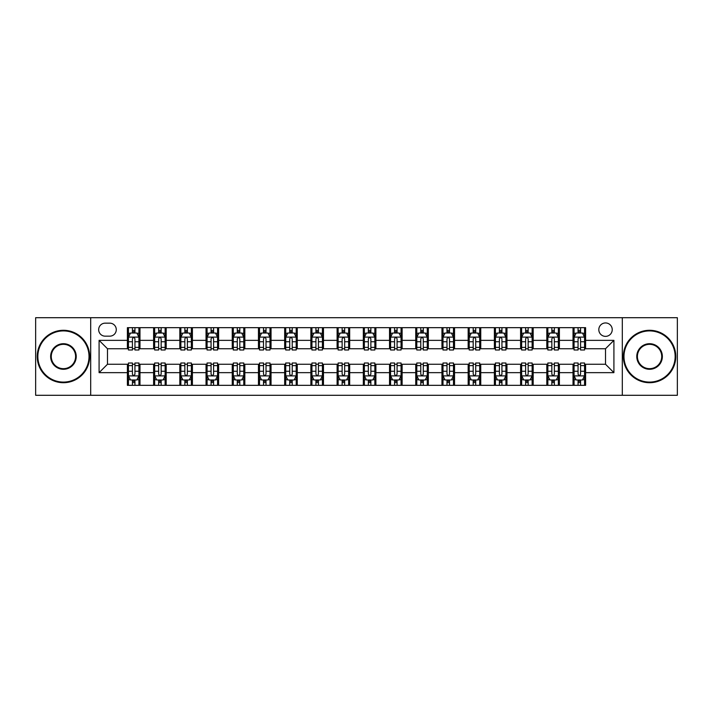 <?xml version="1.0" encoding="UTF-8"?>
<svg xmlns="http://www.w3.org/2000/svg" width="713" height="713" viewBox="0 0 713 713"><rect width="100%" height="100%" fill="white"/><g stroke="black" fill="none" stroke-linecap="round" stroke-linejoin="round"><path stroke-width="1.07" d="M605.524 322.944A6.711 6.711 0 0 0 598.813 329.656A6.711 6.711 0 0 0 605.524 336.367A6.711 6.711 0 0 0 612.235 329.656A6.711 6.711 0 0 0 605.524 322.944M622.306 395.296L677.35 395.296L677.35 317.704L622.306 317.704L622.306 395.296L90.694 395.296L90.694 317.704L35.65 317.704L35.65 395.296L90.694 395.296M105.168 336.162L109.784 336.162A6.497 6.497 0 0 0 116.281 329.656A6.497 6.497 0 0 0 109.784 323.158L105.168 323.158A6.497 6.497 0 0 0 98.67 329.656A6.497 6.497 0 0 0 105.168 336.162M622.306 317.704L90.694 317.704M127.395 372.649L99.089 372.649L99.089 340.351L127.395 340.351L127.395 348.737L107.476 348.737L107.476 364.263L127.395 364.263L127.395 385.332L585.605 385.332L585.605 364.263L605.524 364.263L605.524 348.737L585.605 348.737L585.605 340.351L613.911 340.351L613.911 372.649L585.605 372.649M585.605 340.351L585.605 327.668L127.395 327.668L127.395 340.351M573.02 327.668L573.02 348.737L574.072 348.737M578.056 348.737L580.569 348.737M584.553 348.737L585.605 348.737M573.02 348.737L558.341 348.737M546.809 327.668L546.809 348.737L547.86 348.737M551.844 348.737L554.357 348.737M546.809 348.737L532.13 348.737M520.597 327.668L520.597 348.737L521.64 348.737M525.624 348.737L528.146 348.737M520.597 348.737L505.918 348.737M494.385 327.668L494.385 348.737L495.428 348.737M499.412 348.737L501.934 348.737M494.385 348.737L479.706 348.737M468.165 327.668L468.165 348.737L469.216 348.737M473.2 348.737L475.714 348.737M468.165 348.737L453.486 348.737M441.953 327.668L441.953 348.737L443.005 348.737M446.989 348.737L449.502 348.737M441.953 348.737L427.274 348.737M415.741 327.668L415.741 348.737L416.793 348.737M420.777 348.737L423.29 348.737M415.741 348.737L401.062 348.737M389.53 327.668L389.53 348.737L390.581 348.737M394.565 348.737L397.079 348.737M389.53 348.737L374.851 348.737M363.318 327.668L363.318 348.737L364.361 348.737M368.345 348.737L370.867 348.737M363.318 348.737L348.639 348.737M337.106 327.668L337.106 348.737L338.149 348.737M342.133 348.737L344.655 348.737M337.106 348.737L322.419 348.737M310.886 327.668L310.886 348.737L311.938 348.737M315.921 348.737L318.435 348.737M310.886 348.737L296.207 348.737M284.674 327.668L284.674 348.737L285.726 348.737M289.71 348.737L292.223 348.737M284.674 348.737L269.995 348.737M258.462 327.668L258.462 348.737L259.514 348.737M263.498 348.737L266.011 348.737M258.462 348.737L243.784 348.737M232.251 327.668L232.251 348.737L233.294 348.737M237.286 348.737L239.8 348.737M232.251 348.737L217.572 348.737M206.039 327.668L206.039 348.737L207.082 348.737M211.066 348.737L213.588 348.737M206.039 348.737L191.36 348.737M179.819 327.668L179.819 348.737L180.87 348.737M184.854 348.737L187.376 348.737M179.819 348.737L165.14 348.737M153.607 327.668L153.607 348.737L154.659 348.737M158.642 348.737L161.156 348.737M153.607 348.737L138.928 348.737M127.395 348.737L128.447 348.737M132.431 348.737L134.944 348.737M127.395 364.263L128.447 364.263M132.431 364.263L134.944 364.263M138.928 364.263L139.98 364.263L139.98 385.332M154.659 364.263L139.98 364.263M158.642 364.263L161.156 364.263M165.14 364.263L166.191 364.263L166.191 385.332M180.87 364.263L166.191 364.263M184.854 364.263L187.376 364.263M191.36 364.263L192.403 364.263L192.403 385.332M207.082 364.263L192.403 364.263M211.066 364.263L213.588 364.263M217.572 364.263L218.615 364.263L218.615 385.332M233.294 364.263L218.615 364.263M237.286 364.263L239.8 364.263M243.784 364.263L244.835 364.263L244.835 385.332M259.514 364.263L244.835 364.263M263.498 364.263L266.011 364.263M269.995 364.263L271.047 364.263L271.047 385.332M285.726 364.263L271.047 364.263M289.71 364.263L292.223 364.263M296.207 364.263L297.259 364.263L297.259 385.332M311.938 364.263L297.259 364.263M315.921 364.263L318.435 364.263M322.419 364.263L323.47 364.263L323.47 385.332M338.149 364.263L323.47 364.263M342.133 364.263L344.655 364.263M348.639 364.263L349.682 364.263L349.682 385.332M364.361 364.263L349.682 364.263M368.345 364.263L370.867 364.263M374.851 364.263L375.894 364.263L375.894 385.332M390.581 364.263L375.894 364.263M394.565 364.263L397.079 364.263M401.062 364.263L402.114 364.263L402.114 385.332M416.793 364.263L402.114 364.263M420.777 364.263L423.29 364.263M427.274 364.263L428.326 364.263L428.326 385.332M443.005 364.263L428.326 364.263M446.989 364.263L449.502 364.263M453.486 364.263L454.537 364.263L454.537 385.332M469.216 364.263L454.537 364.263M473.2 364.263L475.714 364.263M479.706 364.263L480.749 364.263L480.749 385.332M495.428 364.263L480.749 364.263M499.412 364.263L501.934 364.263M505.918 364.263L506.961 364.263L506.961 385.332M521.64 364.263L506.961 364.263M525.624 364.263L528.146 364.263M532.13 364.263L533.181 364.263L533.181 385.332M547.86 364.263L533.181 364.263M551.844 364.263L554.357 364.263M558.341 364.263L559.393 364.263L559.393 385.332M574.072 364.263L559.393 364.263M578.056 364.263L580.569 364.263M584.553 364.263L585.605 364.263M139.98 327.668L139.98 348.737M127.395 332.909L128.447 332.909M132.431 332.909L134.944 332.909M138.928 332.909L139.98 332.909M127.395 380.091L128.447 380.091M132.431 380.091L134.944 380.091M138.928 380.091L139.98 380.091M153.607 364.263L153.607 385.332M166.191 327.668L166.191 348.737M153.607 332.909L154.659 332.909M158.642 332.909L161.156 332.909M165.14 332.909L166.191 332.909M153.607 380.091L154.659 380.091M158.642 380.091L161.156 380.091M165.14 380.091L166.191 380.091M179.819 364.263L179.819 385.332M179.819 380.091L180.87 380.091M184.854 380.091L187.376 380.091M191.36 380.091L192.403 380.091M192.403 327.668L192.403 348.737M179.819 332.909L180.87 332.909M184.854 332.909L187.376 332.909M191.36 332.909L192.403 332.909M206.039 364.263L206.039 385.332M206.039 380.091L207.082 380.091M211.066 380.091L213.588 380.091M217.572 380.091L218.615 380.091M218.615 327.668L218.615 348.737M206.039 332.909L207.082 332.909M211.066 332.909L213.588 332.909M217.572 332.909L218.615 332.909M232.251 364.263L232.251 385.332M232.251 380.091L233.294 380.091M237.286 380.091L239.8 380.091M243.784 380.091L244.835 380.091M244.835 327.668L244.835 348.737M232.251 332.909L233.294 332.909M237.286 332.909L239.8 332.909M243.784 332.909L244.835 332.909M258.462 364.263L258.462 385.332M258.462 380.091L259.514 380.091M263.498 380.091L266.011 380.091M269.995 380.091L271.047 380.091M271.047 327.668L271.047 348.737M258.462 332.909L259.514 332.909M263.498 332.909L266.011 332.909M269.995 332.909L271.047 332.909M284.674 364.263L284.674 385.332M284.674 380.091L285.726 380.091M289.71 380.091L292.223 380.091M296.207 380.091L297.259 380.091M297.259 327.668L297.259 348.737M284.674 332.909L285.726 332.909M289.71 332.909L292.223 332.909M296.207 332.909L297.259 332.909M310.886 364.263L310.886 385.332M310.886 380.091L311.938 380.091M315.921 380.091L318.435 380.091M322.419 380.091L323.47 380.091M323.47 327.668L323.47 348.737M310.886 332.909L311.938 332.909M315.921 332.909L318.435 332.909M322.419 332.909L323.47 332.909M337.106 364.263L337.106 385.332M337.106 380.091L338.149 380.091M342.133 380.091L344.655 380.091M348.639 380.091L349.682 380.091M349.682 327.668L349.682 348.737M337.106 332.909L338.149 332.909M342.133 332.909L344.655 332.909M348.639 332.909L349.682 332.909M363.318 364.263L363.318 385.332M363.318 380.091L364.361 380.091M368.345 380.091L370.867 380.091M374.851 380.091L375.894 380.091M375.894 327.668L375.894 348.737M363.318 332.909L364.361 332.909M368.345 332.909L370.867 332.909M374.851 332.909L375.894 332.909M389.53 364.263L389.53 385.332M389.53 380.091L390.581 380.091M394.565 380.091L397.079 380.091M401.062 380.091L402.114 380.091M402.114 327.668L402.114 348.737M389.53 332.909L390.581 332.909M394.565 332.909L397.079 332.909M401.062 332.909L402.114 332.909M415.741 364.263L415.741 385.332M415.741 380.091L416.793 380.091M420.777 380.091L423.29 380.091M427.274 380.091L428.326 380.091M428.326 327.668L428.326 348.737M415.741 332.909L416.793 332.909M420.777 332.909L423.29 332.909M427.274 332.909L428.326 332.909M441.953 364.263L441.953 385.332M441.953 380.091L443.005 380.091M446.989 380.091L449.502 380.091M453.486 380.091L454.537 380.091M454.537 327.668L454.537 348.737M441.953 332.909L443.005 332.909M446.989 332.909L449.502 332.909M453.486 332.909L454.537 332.909M468.165 364.263L468.165 385.332M468.165 380.091L469.216 380.091M473.2 380.091L475.714 380.091M479.706 380.091L480.749 380.091M480.749 327.668L480.749 348.737M468.165 332.909L469.216 332.909M473.2 332.909L475.714 332.909M479.706 332.909L480.749 332.909M494.385 364.263L494.385 385.332M494.385 380.091L495.428 380.091M499.412 380.091L501.934 380.091M505.918 380.091L506.961 380.091M506.961 327.668L506.961 348.737M494.385 332.909L495.428 332.909M499.412 332.909L501.934 332.909M505.918 332.909L506.961 332.909M520.597 364.263L520.597 385.332M520.597 380.091L521.64 380.091M525.624 380.091L528.146 380.091M532.13 380.091L533.181 380.091M533.181 327.668L533.181 348.737M520.597 332.909L521.64 332.909M525.624 332.909L528.146 332.909M532.13 332.909L533.181 332.909M546.809 364.263L546.809 385.332M546.809 380.091L547.86 380.091M551.844 380.091L554.357 380.091M558.341 380.091L559.393 380.091M559.393 327.668L559.393 348.737M546.809 332.909L547.86 332.909M551.844 332.909L554.357 332.909M558.341 332.909L559.393 332.909M573.02 364.263L573.02 385.332M573.02 380.091L574.072 380.091M578.056 380.091L580.569 380.091M584.553 380.091L585.605 380.091M573.02 332.909L574.072 332.909M578.056 332.909L580.569 332.909M584.553 332.909L585.605 332.909M107.476 348.737L99.089 340.351M107.476 364.263L99.089 372.649M613.911 340.351L605.524 348.737M613.911 372.649L605.524 364.263M134.944 330.395L132.431 330.395M138.928 347.374L134.944 347.374L134.944 350.003L138.928 350.003L138.928 337.204L136.834 333.016L130.541 333.016L128.447 337.204L128.447 350.003L132.431 350.003L132.431 347.374L128.447 347.374M128.447 337.204L128.447 327.668M138.928 337.204L138.928 327.668M132.431 333.016L132.431 327.668M134.944 327.668L134.944 333.016M134.944 347.374L134.944 338.782C134.106 337.16 133.269 337.16 132.431 338.782L132.431 347.374M132.431 382.605L134.944 382.605M128.447 365.626L132.431 365.626L132.431 362.997L128.447 362.997L128.447 375.796L130.541 379.984L136.834 379.984L138.928 375.796L138.928 362.997L134.944 362.997L134.944 365.626L138.928 365.626M138.928 375.796L138.928 385.332M128.447 375.796L128.447 385.332M134.944 379.984L134.944 385.332M132.431 385.332L132.431 379.984M132.431 365.626L132.431 374.218C133.269 375.84 134.106 375.84 134.944 374.218L134.944 365.626M161.156 330.395L158.642 330.395M165.14 347.374L161.156 347.374L161.156 350.003L165.14 350.003L165.14 337.204L163.045 333.016L156.753 333.016L154.659 337.204L154.659 350.003L158.642 350.003L158.642 347.374L154.659 347.374M154.659 337.204L154.659 327.668M165.14 337.204L165.14 327.668M158.642 333.016L158.642 327.668M161.156 327.668L161.156 333.016M161.156 347.374L161.156 338.782C160.318 337.16 159.48 337.16 158.642 338.782L158.642 347.374M187.376 330.395L184.854 330.395M191.36 347.374L187.376 347.374L187.376 350.003L191.36 350.003L191.36 337.204L189.257 333.016L182.965 333.016L180.87 337.204L180.87 350.003L184.854 350.003L184.854 347.374L180.87 347.374M180.87 337.204L180.87 327.668M191.36 337.204L191.36 327.668M184.854 333.016L184.854 327.668M187.376 327.668L187.376 333.016M187.376 347.374L187.376 338.782C186.539 337.16 185.692 337.16 184.854 338.782L184.854 347.374M213.588 330.395L211.066 330.395M217.572 347.374L213.588 347.374L213.588 350.003L217.572 350.003L217.572 337.204L215.469 333.016L209.185 333.016L207.082 337.204L207.082 350.003L211.066 350.003L211.066 347.374L207.082 347.374M207.082 337.204L207.082 327.668M217.572 337.204L217.572 327.668M211.066 333.016L211.066 327.668M213.588 327.668L213.588 333.016M213.588 347.374L213.588 338.782C212.75 337.16 211.913 337.16 211.066 338.782L211.066 347.374M158.642 382.605L161.156 382.605M154.659 365.626L158.642 365.626L158.642 362.997L154.659 362.997L154.659 375.796L156.753 379.984L163.045 379.984L165.14 375.796L165.14 362.997L161.156 362.997L161.156 365.626L165.14 365.626M165.14 375.796L165.14 385.332M154.659 375.796L154.659 385.332M161.156 379.984L161.156 385.332M158.642 385.332L158.642 379.984M158.642 365.626L158.642 374.218C159.48 375.84 160.318 375.84 161.156 374.218L161.156 365.626M184.854 382.605L187.376 382.605M180.87 365.626L184.854 365.626L184.854 362.997L180.87 362.997L180.87 375.796L182.965 379.984L189.257 379.984L191.36 375.796L191.36 362.997L187.376 362.997L187.376 365.626L191.36 365.626M191.36 375.796L191.36 385.332M180.87 375.796L180.87 385.332M187.376 379.984L187.376 385.332M184.854 385.332L184.854 379.984M184.854 365.626L184.854 374.218C185.692 375.84 186.53 375.84 187.376 374.218L187.376 365.626M211.066 382.605L213.588 382.605M207.082 365.626L211.066 365.626L211.066 362.997L207.082 362.997L207.082 375.796L209.185 379.984L215.469 379.984L217.572 375.796L217.572 362.997L213.588 362.997L213.588 365.626L217.572 365.626M217.572 375.796L217.572 385.332M207.082 375.796L207.082 385.332M213.588 379.984L213.588 385.332M211.066 385.332L211.066 379.984M211.066 365.626L211.066 374.218C211.904 375.84 212.741 375.84 213.588 374.218L213.588 365.626M239.8 330.395L237.286 330.395M243.784 347.374L239.8 347.374L239.8 350.003L243.784 350.003L243.784 337.204L241.689 333.016L235.397 333.016L233.294 337.204L233.294 350.003L237.286 350.003L237.286 347.374L233.294 347.374M233.294 337.204L233.294 327.668M243.784 337.204L243.784 327.668M237.286 333.016L237.286 327.668M239.8 327.668L239.8 333.016M239.8 347.374L239.8 338.782C238.962 337.16 238.124 337.16 237.286 338.782L237.286 347.374M237.286 382.605L239.8 382.605M233.294 365.626L237.286 365.626L237.286 362.997L233.294 362.997L233.294 375.796L235.397 379.984L241.689 379.984L243.784 375.796L243.784 362.997L239.8 362.997L239.8 365.626L243.784 365.626M243.784 375.796L243.784 385.332M233.294 375.796L233.294 385.332M239.8 379.984L239.8 385.332M237.286 385.332L237.286 379.984M237.286 365.626L237.286 374.218C238.124 375.84 238.962 375.84 239.8 374.218L239.8 365.626M63.439 330.912A25.588 25.588 0 0 0 37.851 356.5A25.588 25.588 0 0 0 63.439 382.088A25.588 25.588 0 0 0 89.018 356.5A25.588 25.588 0 0 0 63.439 330.912M63.439 382.712A26.212 26.212 0 0 1 37.219 356.5A26.212 26.212 0 0 1 63.439 330.288A26.212 26.212 0 0 1 89.651 356.5A26.212 26.212 0 0 1 63.439 382.712M63.439 343.711A12.789 12.789 0 0 1 76.229 356.5A12.789 12.789 0 0 1 63.439 369.289A12.789 12.789 0 0 1 50.641 356.5A12.789 12.789 0 0 1 63.439 343.711M63.439 368.666A12.166 12.166 0 0 0 75.596 356.5A12.166 12.166 0 0 0 63.439 344.334A12.166 12.166 0 0 0 51.274 356.5A12.166 12.166 0 0 0 63.439 368.666M649.561 330.912A25.588 25.588 0 0 0 623.982 356.5A25.588 25.588 0 0 0 649.561 382.088A25.588 25.588 0 0 0 675.149 356.5A25.588 25.588 0 0 0 649.561 330.912M649.561 382.712A26.212 26.212 0 0 1 623.349 356.5A26.212 26.212 0 0 1 649.561 330.288A26.212 26.212 0 0 1 675.781 356.5A26.212 26.212 0 0 1 649.561 382.712M649.561 343.711A12.789 12.789 0 0 1 662.359 356.5A12.789 12.789 0 0 1 649.561 369.289A12.789 12.789 0 0 1 636.771 356.5A12.789 12.789 0 0 1 649.561 343.711M649.561 368.666A12.166 12.166 0 0 0 661.726 356.5A12.166 12.166 0 0 0 649.561 344.334A12.166 12.166 0 0 0 637.404 356.5A12.166 12.166 0 0 0 649.561 368.666M266.011 330.395L263.498 330.395M269.995 347.374L266.011 347.374L266.011 350.003L269.995 350.003L269.995 337.204L267.901 333.016L261.609 333.016L259.514 337.204L259.514 350.003L263.498 350.003L263.498 347.374L259.514 347.374M259.514 337.204L259.514 327.668M269.995 337.204L269.995 327.668M263.498 333.016L263.498 327.668M266.011 327.668L266.011 333.016M266.011 347.374L266.011 338.782C265.174 337.16 264.336 337.16 263.498 338.782L263.498 347.374M292.223 330.395L289.71 330.395M296.207 347.374L292.223 347.374L292.223 350.003L296.207 350.003L296.207 337.204L294.113 333.016L287.82 333.016L285.726 337.204L285.726 350.003L289.71 350.003L289.71 347.374L285.726 347.374M285.726 337.204L285.726 327.668M296.207 337.204L296.207 327.668M289.71 333.016L289.71 327.668M292.223 327.668L292.223 333.016M292.223 347.374L292.223 338.782C291.385 337.16 290.548 337.16 289.71 338.782L289.71 347.374M318.435 330.395L315.921 330.395M322.419 347.374L318.435 347.374L318.435 350.003L322.419 350.003L322.419 337.204L320.324 333.016L314.032 333.016L311.938 337.204L311.938 350.003L315.921 350.003L315.921 347.374L311.938 347.374M311.938 337.204L311.938 327.668M322.419 337.204L322.419 327.668M315.921 333.016L315.921 327.668M318.435 327.668L318.435 333.016M318.435 347.374L318.435 338.782C317.597 337.16 316.759 337.16 315.921 338.782L315.921 347.374M344.655 330.395L342.133 330.395M348.639 347.374L344.655 347.374L344.655 350.003L348.639 350.003L348.639 337.204L346.536 333.016L340.244 333.016L338.149 337.204L338.149 350.003L342.133 350.003L342.133 347.374L338.149 347.374M338.149 337.204L338.149 327.668M348.639 337.204L348.639 327.668M342.133 333.016L342.133 327.668M344.655 327.668L344.655 333.016M344.655 347.374L344.655 338.782C343.818 337.16 342.971 337.16 342.133 338.782L342.133 347.374M370.867 330.395L368.345 330.395M374.851 347.374L370.867 347.374L370.867 350.003L374.851 350.003L374.851 337.204L372.756 333.016L366.464 333.016L364.361 337.204L364.361 350.003L368.345 350.003L368.345 347.374L364.361 347.374M364.361 337.204L364.361 327.668M374.851 337.204L374.851 327.668M368.345 333.016L368.345 327.668M370.867 327.668L370.867 333.016M370.867 347.374L370.867 338.782C370.029 337.16 369.191 337.16 368.345 338.782L368.345 347.374M263.498 382.605L266.011 382.605M259.514 365.626L263.498 365.626L263.498 362.997L259.514 362.997L259.514 375.796L261.609 379.984L267.901 379.984L269.995 375.796L269.995 362.997L266.011 362.997L266.011 365.626L269.995 365.626M269.995 375.796L269.995 385.332M259.514 375.796L259.514 385.332M266.011 379.984L266.011 385.332M263.498 385.332L263.498 379.984M263.498 365.626L263.498 374.218C264.336 375.84 265.174 375.84 266.011 374.218L266.011 365.626M289.71 382.605L292.223 382.605M285.726 365.626L289.71 365.626L289.71 362.997L285.726 362.997L285.726 375.796L287.82 379.984L294.113 379.984L296.207 375.796L296.207 362.997L292.223 362.997L292.223 365.626L296.207 365.626M296.207 375.796L296.207 385.332M285.726 375.796L285.726 385.332M292.223 379.984L292.223 385.332M289.71 385.332L289.71 379.984M289.71 365.626L289.71 374.218C290.548 375.84 291.385 375.84 292.223 374.218L292.223 365.626M315.921 382.605L318.435 382.605M311.938 365.626L315.921 365.626L315.921 362.997L311.938 362.997L311.938 375.796L314.032 379.984L320.324 379.984L322.419 375.796L322.419 362.997L318.435 362.997L318.435 365.626L322.419 365.626M322.419 375.796L322.419 385.332M311.938 375.796L311.938 385.332M318.435 379.984L318.435 385.332M315.921 385.332L315.921 379.984M315.921 365.626L315.921 374.218C316.759 375.84 317.597 375.84 318.435 374.218L318.435 365.626M342.133 382.605L344.655 382.605M338.149 365.626L342.133 365.626L342.133 362.997L338.149 362.997L338.149 375.796L340.244 379.984L346.536 379.984L348.639 375.796L348.639 362.997L344.655 362.997L344.655 365.626L348.639 365.626M348.639 375.796L348.639 385.332M338.149 375.796L338.149 385.332M344.655 379.984L344.655 385.332M342.133 385.332L342.133 379.984M342.133 365.626L342.133 374.218C342.971 375.84 343.809 375.84 344.655 374.218L344.655 365.626M368.345 382.605L370.867 382.605M364.361 365.626L368.345 365.626L368.345 362.997L364.361 362.997L364.361 375.796L366.464 379.984L372.756 379.984L374.851 375.796L374.851 362.997L370.867 362.997L370.867 365.626L374.851 365.626M374.851 375.796L374.851 385.332M364.361 375.796L364.361 385.332M370.867 379.984L370.867 385.332M368.345 385.332L368.345 379.984M368.345 365.626L368.345 374.218C369.182 375.84 370.029 375.84 370.867 374.218L370.867 365.626M397.079 330.395L394.565 330.395M401.062 347.374L397.079 347.374L397.079 350.003L401.062 350.003L401.062 337.204L398.968 333.016L392.676 333.016L390.581 337.204L390.581 350.003L394.565 350.003L394.565 347.374L390.581 347.374M390.581 337.204L390.581 327.668M401.062 337.204L401.062 327.668M394.565 333.016L394.565 327.668M397.079 327.668L397.079 333.016M397.079 347.374L397.079 338.782C396.241 337.16 395.403 337.16 394.565 338.782L394.565 347.374M394.565 382.605L397.079 382.605M390.581 365.626L394.565 365.626L394.565 362.997L390.581 362.997L390.581 375.796L392.676 379.984L398.968 379.984L401.062 375.796L401.062 362.997L397.079 362.997L397.079 365.626L401.062 365.626M401.062 375.796L401.062 385.332M390.581 375.796L390.581 385.332M397.079 379.984L397.079 385.332M394.565 385.332L394.565 379.984M394.565 365.626L394.565 374.218C395.403 375.84 396.241 375.84 397.079 374.218L397.079 365.626M423.29 330.395L420.777 330.395M427.274 347.374L423.29 347.374L423.29 350.003L427.274 350.003L427.274 337.204L425.18 333.016L418.887 333.016L416.793 337.204L416.793 350.003L420.777 350.003L420.777 347.374L416.793 347.374M416.793 337.204L416.793 327.668M427.274 337.204L427.274 327.668M420.777 333.016L420.777 327.668M423.29 327.668L423.29 333.016M423.29 347.374L423.29 338.782C422.452 337.16 421.615 337.16 420.777 338.782L420.777 347.374M420.777 382.605L423.29 382.605M416.793 365.626L420.777 365.626L420.777 362.997L416.793 362.997L416.793 375.796L418.887 379.984L425.18 379.984L427.274 375.796L427.274 362.997L423.29 362.997L423.29 365.626L427.274 365.626M427.274 375.796L427.274 385.332M416.793 375.796L416.793 385.332M423.29 379.984L423.29 385.332M420.777 385.332L420.777 379.984M420.777 365.626L420.777 374.218C421.615 375.84 422.452 375.84 423.29 374.218L423.29 365.626M449.502 330.395L446.989 330.395M453.486 347.374L449.502 347.374L449.502 350.003L453.486 350.003L453.486 337.204L451.391 333.016L445.099 333.016L443.005 337.204L443.005 350.003L446.989 350.003L446.989 347.374L443.005 347.374M443.005 337.204L443.005 327.668M453.486 337.204L453.486 327.668M446.989 333.016L446.989 327.668M449.502 327.668L449.502 333.016M449.502 347.374L449.502 338.782C448.664 337.16 447.826 337.16 446.989 338.782L446.989 347.374M446.989 382.605L449.502 382.605M443.005 365.626L446.989 365.626L446.989 362.997L443.005 362.997L443.005 375.796L445.099 379.984L451.391 379.984L453.486 375.796L453.486 362.997L449.502 362.997L449.502 365.626L453.486 365.626M453.486 375.796L453.486 385.332M443.005 375.796L443.005 385.332M449.502 379.984L449.502 385.332M446.989 385.332L446.989 379.984M446.989 365.626L446.989 374.218C447.826 375.84 448.664 375.84 449.502 374.218L449.502 365.626M475.714 330.395L473.2 330.395M479.706 347.374L475.714 347.374L475.714 350.003L479.706 350.003L479.706 337.204L477.603 333.016L471.311 333.016L469.216 337.204L469.216 350.003L473.2 350.003L473.2 347.374L469.216 347.374M469.216 337.204L469.216 327.668M479.706 337.204L479.706 327.668M473.2 333.016L473.2 327.668M475.714 327.668L475.714 333.016M475.714 347.374L475.714 338.782C474.876 337.16 474.038 337.16 473.2 338.782L473.2 347.374M473.2 382.605L475.714 382.605M469.216 365.626L473.2 365.626L473.2 362.997L469.216 362.997L469.216 375.796L471.311 379.984L477.603 379.984L479.706 375.796L479.706 362.997L475.714 362.997L475.714 365.626L479.706 365.626M479.706 375.796L479.706 385.332M469.216 375.796L469.216 385.332M475.714 379.984L475.714 385.332M473.2 385.332L473.2 379.984M473.2 365.626L473.2 374.218C474.038 375.84 474.876 375.84 475.714 374.218L475.714 365.626M501.934 330.395L499.412 330.395M505.918 347.374L501.934 347.374L501.934 350.003L505.918 350.003L505.918 337.204L503.815 333.016L497.531 333.016L495.428 337.204L495.428 350.003L499.412 350.003L499.412 347.374L495.428 347.374M495.428 337.204L495.428 327.668M505.918 337.204L505.918 327.668M499.412 333.016L499.412 327.668M501.934 327.668L501.934 333.016M501.934 347.374L501.934 338.782C501.096 337.16 500.259 337.16 499.412 338.782L499.412 347.374M499.412 382.605L501.934 382.605M495.428 365.626L499.412 365.626L499.412 362.997L495.428 362.997L495.428 375.796L497.531 379.984L503.815 379.984L505.918 375.796L505.918 362.997L501.934 362.997L501.934 365.626L505.918 365.626M505.918 375.796L505.918 385.332M495.428 375.796L495.428 385.332M501.934 379.984L501.934 385.332M499.412 385.332L499.412 379.984M499.412 365.626L499.412 374.218C500.25 375.84 501.087 375.84 501.934 374.218L501.934 365.626M528.146 330.395L525.624 330.395M532.13 347.374L528.146 347.374L528.146 350.003L532.13 350.003L532.13 337.204L530.035 333.016L523.743 333.016L521.64 337.204L521.64 350.003L525.624 350.003L525.624 347.374L521.64 347.374M521.64 337.204L521.64 327.668M532.13 337.204L532.13 327.668M525.624 333.016L525.624 327.668M528.146 327.668L528.146 333.016M528.146 347.374L528.146 338.782C527.308 337.16 526.47 337.16 525.624 338.782L525.624 347.374M525.624 382.605L528.146 382.605M521.64 365.626L525.624 365.626L525.624 362.997L521.64 362.997L521.64 375.796L523.743 379.984L530.035 379.984L532.13 375.796L532.13 362.997L528.146 362.997L528.146 365.626L532.13 365.626M532.13 375.796L532.13 385.332M521.64 375.796L521.64 385.332M528.146 379.984L528.146 385.332M525.624 385.332L525.624 379.984M525.624 365.626L525.624 374.218C526.461 375.84 527.308 375.84 528.146 374.218L528.146 365.626M554.357 330.395L551.844 330.395M558.341 347.374L554.357 347.374L554.357 350.003L558.341 350.003L558.341 337.204L556.247 333.016L549.955 333.016L547.86 337.204L547.86 350.003L551.844 350.003L551.844 347.374L547.86 347.374M547.86 337.204L547.86 327.668M558.341 337.204L558.341 327.668M551.844 333.016L551.844 327.668M554.357 327.668L554.357 333.016M554.357 347.374L554.357 338.782C553.52 337.16 552.682 337.16 551.844 338.782L551.844 347.374M580.569 330.395L578.056 330.395M584.553 347.374L580.569 347.374L580.569 350.003L584.553 350.003L584.553 337.204L582.459 333.016L576.166 333.016L574.072 337.204L574.072 350.003L578.056 350.003L578.056 347.374L574.072 347.374M574.072 337.204L574.072 327.668M584.553 337.204L584.553 327.668M578.056 333.016L578.056 327.668M580.569 327.668L580.569 333.016M580.569 347.374L580.569 338.782C579.731 337.16 578.894 337.16 578.056 338.782L578.056 347.374M551.844 382.605L554.357 382.605M547.86 365.626L551.844 365.626L551.844 362.997L547.86 362.997L547.86 375.796L549.955 379.984L556.247 379.984L558.341 375.796L558.341 362.997L554.357 362.997L554.357 365.626L558.341 365.626M558.341 375.796L558.341 385.332M547.86 375.796L547.86 385.332M554.357 379.984L554.357 385.332M551.844 385.332L551.844 379.984M551.844 365.626L551.844 374.218C552.682 375.84 553.52 375.84 554.357 374.218L554.357 365.626M578.056 382.605L580.569 382.605M574.072 365.626L578.056 365.626L578.056 362.997L574.072 362.997L574.072 375.796L576.166 379.984L582.459 379.984L584.553 375.796L584.553 362.997L580.569 362.997L580.569 365.626L584.553 365.626M584.553 375.796L584.553 385.332M574.072 375.796L574.072 385.332M580.569 379.984L580.569 385.332M578.056 385.332L578.056 379.984M578.056 365.626L578.056 374.218C578.894 375.84 579.731 375.84 580.569 374.218L580.569 365.626M153.607 372.649L139.98 372.649M153.607 340.351L139.98 340.351M179.819 340.351L166.191 340.351M179.819 372.649L166.191 372.649M206.039 340.351L192.403 340.351M206.039 372.649L192.403 372.649M232.251 340.351L218.615 340.351M232.251 372.649L218.615 372.649M258.462 340.351L244.835 340.351M258.462 372.649L244.835 372.649M284.674 340.351L271.047 340.351M284.674 372.649L271.047 372.649M310.886 340.351L297.259 340.351M310.886 372.649L297.259 372.649M337.106 340.351L323.47 340.351M337.106 372.649L323.47 372.649M363.318 340.351L349.682 340.351M363.318 372.649L349.682 372.649M389.53 340.351L375.894 340.351M389.53 372.649L375.894 372.649M415.741 340.351L402.114 340.351M415.741 372.649L402.114 372.649M441.953 340.351L428.326 340.351M441.953 372.649L428.326 372.649M468.165 340.351L454.537 340.351M468.165 372.649L454.537 372.649M494.385 340.351L480.749 340.351M494.385 372.649L480.749 372.649M520.597 340.351L506.961 340.351M520.597 372.649L506.961 372.649M546.809 340.351L533.181 340.351M546.809 372.649L533.181 372.649M573.02 340.351L559.393 340.351M573.02 372.649L559.393 372.649M138.875 337.106L128.5 337.106M128.447 333.265L130.417 333.265M136.958 333.265L138.928 333.265M132.431 341.75L128.447 341.75M138.928 341.75L134.944 341.75M134.944 331.723L132.431 331.723M128.5 375.894L138.875 375.894M138.928 379.735L136.958 379.735M130.417 379.735L128.447 379.735M134.944 371.25L138.928 371.25M128.447 371.25L132.431 371.25M132.431 381.277L134.944 381.277M165.095 337.106L154.712 337.106M154.659 333.265L156.628 333.265M163.17 333.265L165.14 333.265M158.642 341.75L154.659 341.75M165.14 341.75L161.156 341.75M161.156 331.723L158.642 331.723M191.307 337.106L180.924 337.106M180.87 333.265L182.84 333.265M189.382 333.265L191.36 333.265M184.854 341.75L180.87 341.75M191.36 341.75L187.376 341.75M187.376 331.723L184.854 331.723M217.518 337.106L207.135 337.106M207.082 333.265L209.052 333.265M215.602 333.265L217.572 333.265M211.066 341.75L207.082 341.75M217.572 341.75L213.588 341.75M213.588 331.723L211.066 331.723M154.712 375.894L165.095 375.894M165.14 379.735L163.17 379.735M156.628 379.735L154.659 379.735M161.156 371.25L165.14 371.25M154.659 371.25L158.642 371.25M158.642 381.277L161.156 381.277M180.924 375.894L191.307 375.894M191.36 379.735L189.382 379.735M182.84 379.735L180.87 379.735M187.376 371.25L191.36 371.25M180.87 371.25L184.854 371.25M184.854 381.277L187.376 381.277M207.135 375.894L217.518 375.894M217.572 379.735L215.602 379.735M209.052 379.735L207.082 379.735M213.588 371.25L217.572 371.25M207.082 371.25L211.066 371.25M211.066 381.277L213.588 381.277M243.73 337.106L233.347 337.106M233.294 333.265L235.272 333.265M241.814 333.265L243.784 333.265M237.286 341.75L233.294 341.75M243.784 341.75L239.8 341.75M239.8 331.723L237.286 331.723M233.347 375.894L243.73 375.894M243.784 379.735L241.814 379.735M235.272 379.735L233.294 379.735M239.8 371.25L243.784 371.25M233.294 371.25L237.286 371.25M237.286 381.277L239.8 381.277M269.942 337.106L259.568 337.106M259.514 333.265L261.484 333.265M268.026 333.265L269.995 333.265M263.498 341.75L259.514 341.75M269.995 341.75L266.011 341.75M266.011 331.723L263.498 331.723M296.153 337.106L285.779 337.106M285.726 333.265L287.695 333.265M294.237 333.265L296.207 333.265M289.71 341.75L285.726 341.75M296.207 341.75L292.223 341.75M292.223 331.723L289.71 331.723M322.374 337.106L311.991 337.106M311.938 333.265L313.907 333.265M320.449 333.265L322.419 333.265M315.921 341.75L311.938 341.75M322.419 341.75L318.435 341.75M318.435 331.723L315.921 331.723M348.586 337.106L338.203 337.106M338.149 333.265L340.119 333.265M346.661 333.265L348.639 333.265M342.133 341.75L338.149 341.75M348.639 341.75L344.655 341.75M344.655 331.723L342.133 331.723M374.797 337.106L364.414 337.106M364.361 333.265L366.339 333.265M372.881 333.265L374.851 333.265M368.345 341.75L364.361 341.75M374.851 341.75L370.867 341.75M370.867 331.723L368.345 331.723M259.568 375.894L269.942 375.894M269.995 379.735L268.026 379.735M261.484 379.735L259.514 379.735M266.011 371.25L269.995 371.25M259.514 371.25L263.498 371.25M263.498 381.277L266.011 381.277M285.779 375.894L296.153 375.894M296.207 379.735L294.237 379.735M287.695 379.735L285.726 379.735M292.223 371.25L296.207 371.25M285.726 371.25L289.71 371.25M289.71 381.277L292.223 381.277M311.991 375.894L322.374 375.894M322.419 379.735L320.449 379.735M313.907 379.735L311.938 379.735M318.435 371.25L322.419 371.25M311.938 371.25L315.921 371.25M315.921 381.277L318.435 381.277M338.203 375.894L348.586 375.894M348.639 379.735L346.661 379.735M340.119 379.735L338.149 379.735M344.655 371.25L348.639 371.25M338.149 371.25L342.133 371.25M342.133 381.277L344.655 381.277M364.414 375.894L374.797 375.894M374.851 379.735L372.881 379.735M366.339 379.735L364.361 379.735M370.867 371.25L374.851 371.25M364.361 371.25L368.345 371.25M368.345 381.277L370.867 381.277M401.009 337.106L390.626 337.106M390.581 333.265L392.551 333.265M399.093 333.265L401.062 333.265M394.565 341.75L390.581 341.75M401.062 341.75L397.079 341.75M397.079 331.723L394.565 331.723M390.626 375.894L401.009 375.894M401.062 379.735L399.093 379.735M392.551 379.735L390.581 379.735M397.079 371.25L401.062 371.25M390.581 371.25L394.565 371.25M394.565 381.277L397.079 381.277M427.221 337.106L416.847 337.106M416.793 333.265L418.763 333.265M425.304 333.265L427.274 333.265M420.777 341.75L416.793 341.75M427.274 341.75L423.29 341.75M423.29 331.723L420.777 331.723M416.847 375.894L427.221 375.894M427.274 379.735L425.304 379.735M418.763 379.735L416.793 379.735M423.29 371.25L427.274 371.25M416.793 371.25L420.777 371.25M420.777 381.277L423.29 381.277M453.432 337.106L443.058 337.106M443.005 333.265L444.974 333.265M451.516 333.265L453.486 333.265M446.989 341.75L443.005 341.75M453.486 341.75L449.502 341.75M449.502 331.723L446.989 331.723M443.058 375.894L453.432 375.894M453.486 379.735L451.516 379.735M444.974 379.735L443.005 379.735M449.502 371.25L453.486 371.25M443.005 371.25L446.989 371.25M446.989 381.277L449.502 381.277M479.653 337.106L469.27 337.106M469.216 333.265L471.186 333.265M477.728 333.265L479.706 333.265M473.2 341.75L469.216 341.75M479.706 341.75L475.714 341.75M475.714 331.723L473.2 331.723M469.27 375.894L479.653 375.894M479.706 379.735L477.728 379.735M471.186 379.735L469.216 379.735M475.714 371.25L479.706 371.25M469.216 371.25L473.2 371.25M473.2 381.277L475.714 381.277M505.865 337.106L495.482 337.106M495.428 333.265L497.398 333.265M503.948 333.265L505.918 333.265M499.412 341.75L495.428 341.75M505.918 341.75L501.934 341.75M501.934 331.723L499.412 331.723M495.482 375.894L505.865 375.894M505.918 379.735L503.948 379.735M497.398 379.735L495.428 379.735M501.934 371.25L505.918 371.25M495.428 371.25L499.412 371.25M499.412 381.277L501.934 381.277M532.076 337.106L521.693 337.106M521.64 333.265L523.618 333.265M530.16 333.265L532.13 333.265M525.624 341.75L521.64 341.75M532.13 341.75L528.146 341.75M528.146 331.723L525.624 331.723M521.693 375.894L532.076 375.894M532.13 379.735L530.16 379.735M523.618 379.735L521.64 379.735M528.146 371.25L532.13 371.25M521.64 371.25L525.624 371.25M525.624 381.277L528.146 381.277M558.288 337.106L547.905 337.106M547.86 333.265L549.83 333.265M556.372 333.265L558.341 333.265M551.844 341.75L547.86 341.75M558.341 341.75L554.357 341.75M554.357 331.723L551.844 331.723M584.5 337.106L574.125 337.106M574.072 333.265L576.042 333.265M582.583 333.265L584.553 333.265M578.056 341.75L574.072 341.75M584.553 341.75L580.569 341.75M580.569 331.723L578.056 331.723M547.905 375.894L558.288 375.894M558.341 379.735L556.372 379.735M549.83 379.735L547.86 379.735M554.357 371.25L558.341 371.25M547.86 371.25L551.844 371.25M551.844 381.277L554.357 381.277M574.125 375.894L584.5 375.894M584.553 379.735L582.583 379.735M576.042 379.735L574.072 379.735M580.569 371.25L584.553 371.25M574.072 371.25L578.056 371.25M578.056 381.277L580.569 381.277"/></g></svg>

